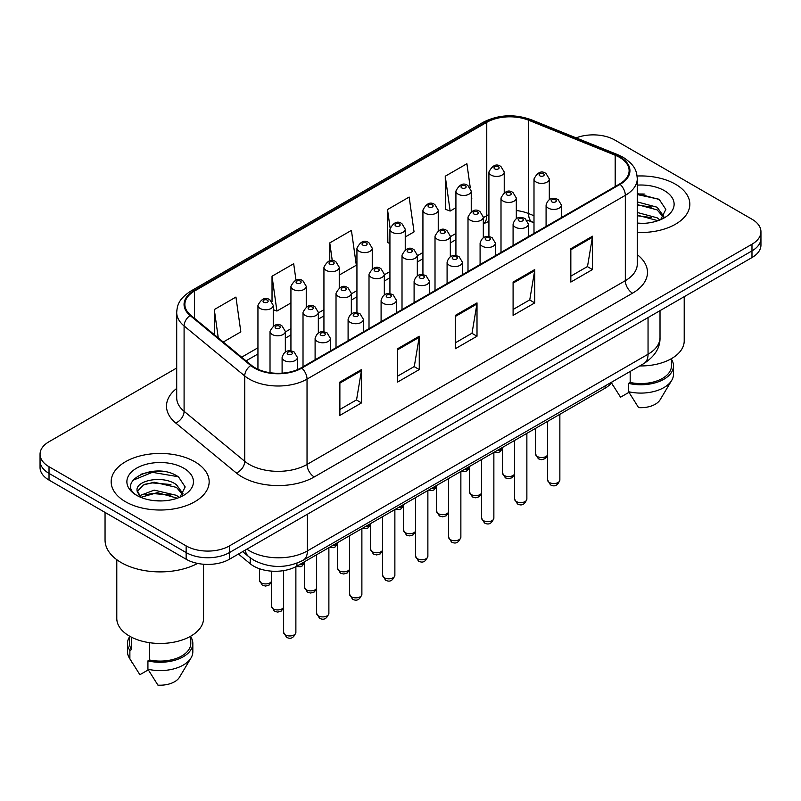 <?xml version="1.0" encoding="UTF-8"?>
<svg xmlns="http://www.w3.org/2000/svg" width="801" height="801" viewBox="0 0 801 801"><rect width="100%" height="100%" fill="white"/><g stroke="black" fill="none" stroke-linecap="round" stroke-linejoin="round"><path stroke-width="1.2" d="M533.997 222.838L529.521 221.026A40.831 23.569 0 0 0 527.829 220.375M612.144 381.867A30.618 17.682 180 0 1 605.095 388.195L296.941 566.107A30.618 17.682 180 0 1 250.212 563.744L238.448 554.042M675.483 184.22A48.991 28.285 0 0 0 637.105 176.02A48.991 28.285 0 0 1 675.483 184.22A48.991 28.285 0 0 1 689.831 204.225A48.991 28.285 0 0 0 675.483 184.22M194.803 461.736A48.991 28.285 0 0 0 141.417 455.599A48.991 28.285 0 0 0 111.169 481.731A48.991 28.285 0 0 0 125.517 501.736A48.991 28.285 0 0 0 178.913 507.864A48.991 28.285 0 0 0 209.161 481.731A48.991 28.285 0 0 0 194.803 461.736A48.991 28.285 0 0 0 141.417 455.599A48.991 28.285 0 0 0 111.169 481.731A48.991 28.285 0 0 0 125.517 501.736A48.991 28.285 0 0 0 178.913 507.864A48.991 28.285 0 0 0 209.161 481.731A48.991 28.285 0 0 0 194.803 461.736M619.543 157.346A32.661 18.854 180 0 1 629.115 170.673A32.661 18.854 180 0 1 619.543 184.01L301.266 367.769A32.661 18.854 180 0 1 251.414 365.256L190.778 315.254A32.661 18.854 180 0 1 184.871 304.44A32.661 18.854 180 0 1 194.433 291.103L486.758 122.333A32.661 18.854 180 0 1 528.59 120.22L615.188 155.234A32.661 18.854 180 0 1 619.543 157.346M620.124 157.006A33.482 19.324 0 0 0 615.649 154.843L529.05 119.84A33.482 19.324 0 0 0 486.177 122.002L193.862 290.773A33.482 19.324 0 0 0 190.107 315.524L250.743 365.526A33.482 19.324 0 0 0 301.837 368.1L620.124 184.34A33.482 19.324 0 0 0 620.124 157.006M176.701 368.009L49.021 441.731A30.618 17.682 0 0 0 40.05 454.237L40.05 467.564A30.618 17.682 0 0 0 49.021 480.069L186.142 559.238L186.142 552.57A30.618 17.682 0 0 0 229.446 552.57L751.979 250.893A30.618 17.682 0 0 0 760.95 238.388A30.618 17.682 0 0 1 751.979 250.893L229.446 552.57A30.618 17.682 0 0 1 186.142 552.57L49.021 473.401L186.142 552.57L186.142 545.902A30.618 17.682 0 0 0 229.446 545.902L751.979 244.225A30.618 17.682 0 0 0 760.95 231.719A30.618 17.682 0 0 0 751.979 219.224L614.858 140.055A30.618 17.682 0 0 0 576.139 137.872M40.05 460.905A30.618 17.682 0 0 0 49.021 473.401A30.618 17.682 0 0 1 40.05 460.905M339.874 382.067L339.874 415.399L361.531 402.903L361.531 369.561L339.874 382.067M339.874 409.481L356.555 399.859L361.441 370.673A8.17 4.716 -120 0 0 361.531 369.561M356.405 399.939L361.531 402.903M397.616 348.725L397.616 382.067L419.263 369.561L419.263 336.23L397.616 348.725M397.616 376.15L414.287 366.518L419.173 337.331A8.17 4.716 -120 0 0 419.263 336.23M414.147 366.608L419.263 369.561M570.833 248.721L570.833 282.062L592.48 269.557L592.48 236.225L570.833 248.721M570.833 276.145L587.503 266.513L592.39 237.326A8.17 4.716 -120 0 0 592.48 236.225M587.353 266.603L592.48 269.557M513.091 282.062L513.091 315.394L534.738 302.898L534.738 269.557L513.091 282.062M513.091 309.476L529.761 299.854L534.657 270.668A8.17 4.716 -120 0 0 534.738 269.557M529.621 299.934L534.738 302.898M455.348 315.394L455.348 348.725L477.006 336.23L477.006 302.888L455.348 315.394M455.348 342.818L472.029 333.186L476.915 304A8.17 4.716 -120 0 0 477.006 302.888M471.879 333.276L477.006 336.23M637.276 232.43A48.991 28.285 0 0 0 689.831 204.225A48.991 28.285 0 0 1 637.276 232.43M40.05 454.237A30.618 17.682 0 0 0 49.021 466.733L186.142 545.902M223.259 342.037L240.831 331.894L235.945 297.061L214.298 309.556L214.298 334.648M405.236 236.976L414.047 231.889L409.161 197.056L387.514 209.552L387.854 242.693M470.277 187.804L466.903 163.724L445.246 176.22L445.596 209.351M295.98 280.1L293.687 263.729L272.03 276.225L272.03 301.727M339.244 275.073L356.315 265.221L351.419 230.388L329.772 242.893L329.772 260.856M329.772 242.893L332.275 260.705M389.927 243.464L387.514 242.563M387.514 209.552L390.077 227.844M445.246 176.22L450.132 211.053L455.919 207.709M471.238 198.868L471.789 198.548L471.238 194.613M450.132 211.053L445.246 209.221M272.03 276.225L276.916 311.058L290.933 302.958M276.916 311.058L273.251 309.687M214.298 309.556L218.273 337.932M164.245 471.619A40.831 23.569 0 0 0 140.355 474.462M644.915 194.102A40.831 23.569 0 0 0 637.276 194.072M186.142 559.238A30.618 17.682 0 0 0 229.446 559.238L751.979 257.562A30.618 17.682 0 0 0 760.95 245.056L760.95 231.719M639.739 365.937A43.374 25.041 0 0 0 684.214 340.896L684.214 296.68M637.276 223.068L643.043 223.399M637.276 212.485L657.15 217.822L659.854 219.995M637.276 215.139L657.15 220.475M637.276 201.902L657.15 207.239L663.779 216.4M637.276 204.585L657.15 209.882L663.258 217.081M637.276 223.329A33.282 19.214 0 0 0 664.369 217.812A33.282 19.214 0 0 0 664.369 190.638A33.282 19.214 0 0 0 637.276 185.121M660.635 219.664L665.851 209.431L659.253 199.489L637.276 193.542M611.453 382.848L620.545 397.196L628.955 392.34M630.177 371.454L630.177 382.467A30.618 17.682 0 0 0 671.458 365.897L671.458 358.638M630.177 382.467L628.595 383.379L628.595 391.719L638.587 407.619A20.415 11.785 0 0 0 660.134 399.749L671.709 380.385A32.661 18.854 0 0 0 673.501 374.237L673.501 365.897A32.661 18.854 0 0 0 671.458 359.339M628.595 391.719A32.661 18.854 0 0 0 671.709 380.385M628.595 383.379A32.661 18.854 0 0 0 673.501 365.897M637.276 194.563L658.802 199.189M637.276 205.146L651.603 207.018M637.276 215.729L651.573 217.592M105.051 512.42L105.051 540.074A55.119 31.82 0 0 0 121.191 562.572A55.119 31.82 0 0 0 197.627 563.413M116.786 559.699L116.786 618.412A43.374 25.041 0 0 0 129.492 636.114A43.374 25.041 0 0 0 176.761 641.551A43.374 25.041 0 0 0 203.544 618.412L203.544 564.244M154.593 500.675L162.373 500.905M139.334 495.799L154.192 490.122L176.48 495.338L179.184 497.501M140.425 497.451L157.386 492.645L176.48 497.982M137.091 490.202L140.906 497.401M137.131 490.843C134.768 480.61 162.853 474.572 176.48 484.755L183.109 493.907M137.231 491.534L143.389 484.975L154.152 482.212L176.48 487.388L182.588 494.597M179.965 497.181L185.181 486.938L178.583 477.006C155.234 460.215 113.742 482.332 137.702 495.899L137.812 495.969M183.699 468.144A33.282 19.214 0 0 0 136.631 468.144A33.282 19.214 0 0 0 136.631 495.318A33.282 19.214 0 0 0 183.699 495.318A33.282 19.214 0 0 0 183.699 468.144M129.542 636.154L129.542 643.413A30.618 17.682 0 0 0 131.464 649.571L131.464 637.185M129.542 636.845A32.661 18.854 0 0 0 127.499 643.413L127.499 651.744A32.661 18.854 0 0 0 129.291 657.901A32.661 18.854 0 0 0 129.882 658.812L139.875 674.712L148.285 669.856M129.882 658.812L129.882 650.482L131.464 649.571M127.499 643.413A32.661 18.854 0 0 0 129.882 650.482M140.365 497.421L137.201 491.373M149.507 642.682L149.507 659.984A30.618 17.682 0 0 0 190.788 643.413L190.788 636.154M149.507 659.984L147.925 660.895L147.925 669.225L157.917 685.125A20.415 11.785 0 0 0 179.464 677.256L191.038 657.901A32.661 18.854 0 0 0 192.831 651.744L192.831 643.413A32.661 18.854 0 0 0 190.788 636.845M147.925 669.225A32.661 18.854 0 0 0 191.038 657.901M147.925 660.895A32.661 18.854 0 0 0 192.831 643.413M132.836 480.34L152.38 472.32L178.132 476.705M145.041 484.235L152.38 482.903L170.933 484.525M144.951 494.848L152.38 493.486L170.903 495.108M139.194 495.629L139.764 495.368M605.095 385.932L605.095 388.195M250.212 557.836L250.212 563.744M296.941 563.183L296.941 566.107M637.276 254.668A51.034 29.467 180 0 1 632.54 293.186L314.252 476.945A10.203 5.897 60 0 1 307.033 464.44L625.321 280.68A40.831 23.569 0 0 0 637.276 264.02L637.276 178.673A40.831 23.569 180 0 1 625.321 195.344A10.203 5.897 -120 0 0 620.124 184.34M314.252 476.945A51.034 29.467 180 0 1 242.082 476.945A51.034 29.467 180 0 1 236.365 473.011L175.729 423.008A51.034 29.467 180 0 1 176.701 388.435M249.301 464.44A40.831 23.569 0 0 0 307.033 464.44L307.033 379.103A40.831 23.569 180 0 1 244.726 375.959L184.09 325.957A40.831 23.569 180 0 1 176.701 312.44L176.701 397.777A40.831 23.569 0 0 0 184.09 411.303L244.726 461.296A40.831 23.569 0 0 0 249.301 464.44M637.276 178.673C636.615 171.664 635.964 165.827 623.208 157.336L617.841 154.733A10.203 4.776 112 0 0 615.649 154.843M617.841 154.733L531.243 119.729C514.332 113.742 498.282 114.613 483.093 122.333A10.203 5.897 60 0 1 486.177 122.002M193.862 290.773A10.203 5.897 -120 0 0 190.778 291.103C178.403 299.214 177.271 305.331 176.701 312.44M190.107 315.524A10.203 6.829 129.5 0 0 184.09 325.957L184.09 411.303A10.203 6.829 -50.5 0 1 175.729 423.008M531.243 119.729A10.203 4.776 112 0 0 529.05 119.84M250.743 365.526A10.203 6.829 129.5 0 0 244.726 375.959L244.726 461.296A10.203 6.829 -50.5 0 1 236.365 473.011M301.837 368.1A10.203 5.897 60 0 1 307.033 379.103L625.321 195.344L625.321 280.68A10.203 5.897 60 0 0 632.54 293.186M229.446 545.902L229.446 559.238M751.979 244.225L751.979 257.562M49.021 466.733L49.021 480.069M194.433 291.103L194.433 318.277M615.188 155.234L615.188 186.533M528.59 120.22L528.59 213.567A32.661 18.854 0 0 0 516.315 210.523M533.997 215.749L528.59 213.567A18.373 8.601 -68 0 0 532.234 221.907L526.938 220.125M488.92 214.528A32.661 18.854 0 0 0 486.758 215.679L483.313 217.662M486.758 122.333L486.758 215.679A18.373 10.603 60 0 1 483.313 223.859L488.92 221.346M455.919 233.471L450.322 236.716M422.928 252.525L417.321 255.759M389.927 271.579L384.32 274.813M356.936 290.633L351.329 293.867M323.934 309.677L318.327 312.921M290.933 328.73L285.336 331.964M257.942 347.784L241.642 357.196M455.348 316.445L476.915 304M513.091 283.113L534.657 270.668M570.833 249.782L592.39 237.326M397.616 349.787L419.173 337.331M339.874 383.118L361.441 370.673M246.918 549.156A40.831 23.569 0 0 0 249.662 550.908A40.831 23.569 0 0 0 307.394 550.908L648.049 354.232A40.831 23.569 0 0 0 660.014 337.561C660.304 347.694 654.918 356.365 643.824 363.574L303.168 560.249A20.415 11.785 60 0 0 307.394 550.908L307.394 514.232M648.049 317.556L648.049 354.232A20.415 11.785 60 0 1 643.824 363.574M245.266 550.107A20.415 13.657 129.5 0 0 248.821 556.745L242.623 551.639M559.859 480.019C557.846 485.526 554.713 487.138 550.467 484.855L547.614 480.019A6.128 3.534 0 0 0 549.406 482.522A6.128 3.534 0 0 0 556.084 483.283A6.128 3.534 0 0 0 559.859 480.019L559.859 414.317M548.325 208.13A7.66 4.416 180 0 1 546.082 205.006C548.034 198.728 552.039 196.906 558.097 199.539L561.391 205.006A7.66 4.416 180 0 1 556.665 209.091A7.66 4.416 180 0 1 548.325 208.13M555.544 199.799A2.553 1.472 0 0 0 551.929 199.799A2.553 1.472 0 0 0 551.929 201.882A2.553 1.472 0 0 0 555.544 201.882A2.553 1.472 0 0 0 555.544 199.799M547.614 455.328L545.281 458.613L541.666 459.684L538.382 458.833L535.529 453.997A6.128 3.534 0 0 0 537.321 456.49A6.128 3.534 0 0 0 543.328 457.401A6.128 3.534 0 0 0 547.614 454.818M549.306 199.579L549.306 178.973A7.66 4.416 180 0 1 544.59 183.059A7.66 4.416 180 0 1 536.239 182.107A7.66 4.416 180 0 1 533.997 178.973L533.997 233.401M539.854 175.85A2.553 1.472 0 0 0 543.458 175.85A2.553 1.472 0 0 0 543.458 173.767A2.553 1.472 0 0 0 539.854 173.767A2.553 1.472 0 0 0 539.854 175.85M497.111 450.542A6.128 3.534 0 0 0 502.537 447.839M504.23 192.61L504.23 172.005A7.66 4.416 180 0 1 499.504 176.09A7.66 4.416 180 0 1 491.163 175.129A7.66 4.416 180 0 1 488.92 172.005L488.92 236.605M494.768 168.881A2.553 1.472 0 0 0 498.382 168.881A2.553 1.472 0 0 0 498.382 166.798A2.553 1.472 0 0 0 494.768 166.798A2.553 1.472 0 0 0 494.768 168.881M526.868 499.073C524.845 504.58 521.711 506.192 517.466 503.909L514.612 499.073A6.128 3.534 0 0 0 516.405 501.576A6.128 3.534 0 0 0 523.083 502.337A6.128 3.534 0 0 0 526.868 499.073L526.868 433.361M515.323 227.184A7.66 4.416 180 0 1 513.081 224.06C515.043 217.772 519.048 215.95 525.096 218.593L528.4 224.06A7.66 4.416 180 0 1 523.674 228.135A7.66 4.416 180 0 1 515.323 227.184M522.542 218.843A2.553 1.472 0 0 0 518.938 218.843A2.553 1.472 0 0 0 518.938 220.926A2.553 1.472 0 0 0 522.542 220.926A2.553 1.472 0 0 0 522.542 218.843M493.867 518.127C491.854 523.634 488.72 525.246 484.465 522.963L481.621 518.127A6.128 3.534 0 0 0 483.414 520.62A6.128 3.534 0 0 0 490.082 521.391A6.128 3.534 0 0 0 493.867 518.127L493.867 452.415M482.332 246.227A7.66 4.416 180 0 1 480.089 243.103C482.042 236.826 486.047 235.003 492.094 237.647L495.398 243.103A7.66 4.416 180 0 1 490.673 247.189A7.66 4.416 180 0 1 482.332 246.227M489.551 237.897A2.553 1.472 0 0 0 485.937 237.897A2.553 1.472 0 0 0 485.937 239.98A2.553 1.472 0 0 0 489.551 239.98A2.553 1.472 0 0 0 489.551 237.897M460.865 537.171C458.853 542.678 455.719 544.29 451.474 542.007L448.62 537.171A6.128 3.534 0 0 0 450.412 539.674A6.128 3.534 0 0 0 457.091 540.445A6.128 3.534 0 0 0 460.865 537.171L460.865 471.469M449.331 265.281A7.66 4.416 180 0 1 447.088 262.157C449.051 255.879 453.046 254.057 459.103 256.69L462.397 262.157A7.66 4.416 180 0 1 457.671 266.242A7.66 4.416 180 0 1 449.331 265.281M456.55 256.951A2.553 1.472 0 0 0 452.945 256.951A2.553 1.472 0 0 0 452.945 259.033A2.553 1.472 0 0 0 456.55 259.033A2.553 1.472 0 0 0 456.55 256.951M427.874 556.224C425.852 561.731 422.718 563.343 418.472 561.06L415.619 556.224A6.128 3.534 0 0 0 417.421 558.728A6.128 3.534 0 0 0 424.089 559.488A6.128 3.534 0 0 0 427.874 556.224L427.874 490.522M416.33 284.335A7.66 4.416 180 0 1 414.097 281.211C416.049 274.923 420.054 273.111 426.102 275.744L429.406 281.211A7.66 4.416 180 0 1 424.68 285.286A7.66 4.416 180 0 1 416.33 284.335M423.549 275.995A2.553 1.472 0 0 0 419.944 275.995A2.553 1.472 0 0 0 419.944 278.087A2.553 1.472 0 0 0 423.549 278.087A2.553 1.472 0 0 0 423.549 275.995M514.612 474.382L512.28 477.666L508.675 478.738L505.381 477.887L502.537 473.041A6.128 3.534 0 0 0 504.33 475.544A6.128 3.534 0 0 0 510.327 476.445A6.128 3.534 0 0 0 514.612 473.862M516.315 218.633L516.315 198.027A7.66 4.416 180 0 1 511.589 202.112A7.66 4.416 180 0 1 503.248 201.151A7.66 4.416 180 0 1 501.005 198.027L501.005 252.455M506.853 194.903A2.553 1.472 0 0 0 510.467 194.903A2.553 1.472 0 0 0 510.467 192.821A2.553 1.472 0 0 0 506.853 192.821A2.553 1.472 0 0 0 506.853 194.903M481.621 493.436L479.288 496.71L475.674 497.791L472.39 496.93L469.536 492.094A6.128 3.534 0 0 0 471.328 494.597A6.128 3.534 0 0 0 477.326 495.499A6.128 3.534 0 0 0 481.621 492.915M483.313 237.687L483.313 217.081A7.66 4.416 180 0 1 478.587 221.166A7.66 4.416 180 0 1 470.247 220.205A7.66 4.416 180 0 1 468.004 217.081L468.004 271.499M473.852 213.957A2.553 1.472 0 0 0 477.466 213.957A2.553 1.472 0 0 0 477.466 211.875A2.553 1.472 0 0 0 473.852 211.875A2.553 1.472 0 0 0 473.852 213.957M448.62 512.48L446.287 515.764L442.683 516.835L439.389 515.984L436.535 511.148A6.128 3.534 0 0 0 438.337 513.651A6.128 3.534 0 0 0 444.335 514.552A6.128 3.534 0 0 0 448.62 511.969M450.322 256.741L450.322 236.135A7.66 4.416 180 0 1 445.596 240.21A7.66 4.416 180 0 1 437.246 239.259A7.66 4.416 180 0 1 435.013 236.135L435.013 290.553M440.86 233.001A2.553 1.472 0 0 0 444.465 233.001A2.553 1.472 0 0 0 444.465 230.918A2.553 1.472 0 0 0 440.86 230.918A2.553 1.472 0 0 0 440.86 233.001M464.119 469.596A6.128 3.534 0 0 0 469.536 466.893M471.238 211.664L471.238 191.059A7.66 4.416 180 0 1 466.512 195.134A7.66 4.416 180 0 1 458.162 194.182A7.66 4.416 180 0 1 455.919 191.059L455.919 255.649M461.776 187.925A2.553 1.472 0 0 0 465.381 187.925A2.553 1.472 0 0 0 465.381 185.842A2.553 1.472 0 0 0 461.776 185.842A2.553 1.472 0 0 0 461.776 187.925M431.118 488.64A6.128 3.534 0 0 0 436.535 485.937M438.237 230.708L438.237 210.102A7.66 4.416 180 0 1 433.511 214.187A7.66 4.416 180 0 1 425.171 213.226A7.66 4.416 180 0 1 422.928 210.102L422.928 274.703M428.775 206.978A2.553 1.472 0 0 0 432.39 206.978A2.553 1.472 0 0 0 432.39 204.896A2.553 1.472 0 0 0 428.775 204.896A2.553 1.472 0 0 0 428.775 206.978M398.117 507.694A6.128 3.534 0 0 0 403.544 504.99M405.236 249.762L405.236 229.156A7.66 4.416 180 0 1 400.51 233.241A7.66 4.416 180 0 1 392.17 232.28A7.66 4.416 180 0 1 389.927 229.156L389.927 293.757M395.784 226.032A2.553 1.472 0 0 0 399.389 226.032A2.553 1.472 0 0 0 399.389 223.95A2.553 1.472 0 0 0 395.784 223.95A2.553 1.472 0 0 0 395.784 226.032M365.126 526.748A6.128 3.534 0 0 0 370.543 524.044M372.245 268.816L372.245 248.21A7.66 4.416 180 0 1 367.519 252.285A7.66 4.416 180 0 1 359.178 251.334A7.66 4.416 180 0 1 356.936 248.21L356.936 312.811M362.783 245.086A2.553 1.472 0 0 0 366.387 245.086A2.553 1.472 0 0 0 366.387 242.993A2.553 1.472 0 0 0 362.783 242.993A2.553 1.472 0 0 0 362.783 245.086M415.619 531.534L413.286 534.818L409.681 535.889L406.397 535.038L403.544 530.202A6.128 3.534 0 0 0 405.336 532.695A6.128 3.534 0 0 0 411.334 533.596A6.128 3.534 0 0 0 415.619 531.013M417.321 275.784L417.321 255.179A7.66 4.416 180 0 1 412.595 259.264A7.66 4.416 180 0 1 404.255 258.302A7.66 4.416 180 0 1 402.012 255.179L402.012 309.607M407.859 252.055A2.553 1.472 0 0 0 411.474 252.055A2.553 1.472 0 0 0 411.474 249.972A2.553 1.472 0 0 0 407.859 249.972A2.553 1.472 0 0 0 407.859 252.055M394.873 575.278C392.86 580.785 389.727 582.397 385.481 580.114L382.628 575.278A6.128 3.534 0 0 0 384.42 577.771A6.128 3.534 0 0 0 391.098 578.542A6.128 3.534 0 0 0 394.873 575.278L394.873 509.566M383.339 303.379A7.66 4.416 180 0 1 381.096 300.255C383.048 293.977 387.053 292.155 393.111 294.798L396.405 300.255A7.66 4.416 180 0 1 391.679 304.34A7.66 4.416 180 0 1 383.339 303.379M390.558 295.048A2.553 1.472 0 0 0 386.943 295.048A2.553 1.472 0 0 0 386.943 297.131A2.553 1.472 0 0 0 390.558 297.131A2.553 1.472 0 0 0 390.558 295.048M361.882 594.322C359.859 599.839 356.725 601.451 352.48 599.158L349.626 594.322A6.128 3.534 0 0 0 351.419 596.825A6.128 3.534 0 0 0 358.097 597.596A6.128 3.534 0 0 0 361.882 594.322L361.882 528.62M350.337 322.433A7.66 4.416 180 0 1 348.095 319.309C350.057 313.031 354.062 311.209 360.11 313.852L363.404 319.309A7.66 4.416 180 0 1 358.678 323.394A7.66 4.416 180 0 1 350.337 322.433M357.556 314.102A2.553 1.472 0 0 0 353.952 314.102A2.553 1.472 0 0 0 353.952 316.185A2.553 1.472 0 0 0 357.556 316.185A2.553 1.472 0 0 0 357.556 314.102M328.881 613.376C326.858 618.883 323.734 620.495 319.479 618.212L316.635 613.376A6.128 3.534 0 0 0 318.428 615.879A6.128 3.534 0 0 0 325.096 616.64A6.128 3.534 0 0 0 328.881 613.376L328.881 547.674M317.346 341.486A7.66 4.416 180 0 1 315.103 338.362C317.056 332.085 321.061 330.262 327.108 332.896L330.412 338.362A7.66 4.416 180 0 1 325.687 342.448A7.66 4.416 180 0 1 317.346 341.486M324.555 333.156A2.553 1.472 0 0 0 320.951 333.156A2.553 1.472 0 0 0 320.951 335.239A2.553 1.472 0 0 0 324.555 335.239A2.553 1.472 0 0 0 324.555 333.156M295.879 632.43C293.867 637.936 290.733 639.548 286.488 637.266L283.634 632.43A6.128 3.534 0 0 0 285.426 634.933A6.128 3.534 0 0 0 292.105 635.694A6.128 3.534 0 0 0 295.879 632.43L295.879 566.697M284.345 360.54A7.66 4.416 180 0 1 282.102 357.416C284.055 351.128 288.06 349.306 294.117 351.949L297.411 357.416A7.66 4.416 180 0 1 292.685 361.491A7.66 4.416 180 0 1 284.345 360.54M291.564 352.2A2.553 1.472 0 0 0 287.949 352.2A2.553 1.472 0 0 0 287.949 354.282A2.553 1.472 0 0 0 291.564 354.282A2.553 1.472 0 0 0 291.564 352.2M382.628 550.587L380.295 553.871L376.68 554.943L373.396 554.082L370.543 549.246A6.128 3.534 0 0 0 372.335 551.749A6.128 3.534 0 0 0 378.332 552.65A6.128 3.534 0 0 0 382.628 550.067M384.32 294.838L384.32 274.232A7.66 4.416 180 0 1 379.594 278.317A7.66 4.416 180 0 1 371.253 277.356A7.66 4.416 180 0 1 369.011 274.232L369.011 328.65M374.868 271.108A2.553 1.472 0 0 0 378.472 271.108A2.553 1.472 0 0 0 378.472 269.026A2.553 1.472 0 0 0 374.868 269.026A2.553 1.472 0 0 0 374.868 271.108M349.626 569.631L347.294 572.915L343.689 573.997L340.395 573.136L337.551 568.299A6.128 3.534 0 0 0 339.344 570.803A6.128 3.534 0 0 0 345.341 571.704A6.128 3.534 0 0 0 349.626 569.121M351.329 313.892L351.329 293.286A7.66 4.416 180 0 1 346.603 297.371A7.66 4.416 180 0 1 338.262 296.41A7.66 4.416 180 0 1 336.019 293.286L336.019 347.704M341.867 290.162A2.553 1.472 0 0 0 345.471 290.162A2.553 1.472 0 0 0 345.471 288.07A2.553 1.472 0 0 0 341.867 288.07A2.553 1.472 0 0 0 341.867 290.162M316.635 588.685L314.302 591.969L310.688 593.04L307.404 592.189L304.55 587.353A6.128 3.534 0 0 0 306.342 589.846A6.128 3.534 0 0 0 312.34 590.758A6.128 3.534 0 0 0 316.635 588.174M318.327 332.936L318.327 312.33A7.66 4.416 180 0 1 313.602 316.415A7.66 4.416 180 0 1 305.261 315.464A7.66 4.416 180 0 1 303.018 312.33L303.018 366.758M308.866 309.206A2.553 1.472 0 0 0 312.48 309.206A2.553 1.472 0 0 0 312.48 307.123A2.553 1.472 0 0 0 308.866 307.123A2.553 1.472 0 0 0 308.866 309.206M283.634 607.739L281.301 611.023L277.697 612.094L274.403 611.233L271.549 606.397A6.128 3.534 0 0 0 273.341 608.9A6.128 3.534 0 0 0 279.349 609.801A6.128 3.534 0 0 0 283.634 607.218M285.336 351.989L285.336 331.384A7.66 4.416 180 0 1 280.61 335.469A7.66 4.416 180 0 1 272.26 334.508A7.66 4.416 180 0 1 270.017 331.384L270.017 372.695M275.874 328.26A2.553 1.472 0 0 0 279.479 328.26A2.553 1.472 0 0 0 279.479 326.177A2.553 1.472 0 0 0 275.874 326.177A2.553 1.472 0 0 0 275.874 328.26M332.125 545.791A6.128 3.534 0 0 0 337.551 543.088M339.244 287.859L339.244 267.254A7.66 4.416 180 0 1 334.518 271.339A7.66 4.416 180 0 1 326.177 270.378A7.66 4.416 180 0 1 323.934 267.254L323.934 331.854M329.782 264.13A2.553 1.472 0 0 0 333.396 264.13A2.553 1.472 0 0 0 333.396 262.047A2.553 1.472 0 0 0 329.782 262.047A2.553 1.472 0 0 0 329.782 264.13M299.133 564.845A6.128 3.534 0 0 0 304.55 562.142M306.242 306.913L306.242 286.307A7.66 4.416 180 0 1 301.526 290.393A7.66 4.416 180 0 1 293.176 289.431A7.66 4.416 180 0 1 290.933 286.307L290.933 350.908M296.791 283.184A2.553 1.472 0 0 0 300.395 283.184A2.553 1.472 0 0 0 300.395 281.101A2.553 1.472 0 0 0 296.791 281.101A2.553 1.472 0 0 0 296.791 283.184M271.549 581.716L269.216 584.99L265.612 586.072L262.317 585.211L259.474 580.375A6.128 3.534 0 0 0 261.266 582.878A6.128 3.534 0 0 0 267.264 583.779A6.128 3.534 0 0 0 271.549 581.196M273.251 325.967L273.251 305.361A7.66 4.416 180 0 1 268.525 309.446A7.66 4.416 180 0 1 260.185 308.485A7.66 4.416 180 0 1 257.942 305.361L257.942 369.241M263.789 302.237A2.553 1.472 0 0 0 267.404 302.237A2.553 1.472 0 0 0 267.404 300.155A2.553 1.472 0 0 0 263.789 300.155A2.553 1.472 0 0 0 263.789 302.237M483.093 122.333L190.778 291.103M516.985 218.283L516.315 218.212M455.919 239.689L450.322 242.923M422.928 258.743L417.321 261.977M389.927 277.787L384.32 281.031M356.936 296.841L351.329 300.075M323.934 315.894L318.327 319.128M290.933 334.948L285.336 338.182M257.942 353.992L246.067 360.85M533.997 222.618L532.234 221.907M303.168 560.249C286.738 568.5 270.317 568.5 253.887 560.249L248.821 556.745M660.014 337.561L660.014 310.658M547.614 480.019L547.614 421.386M546.082 226.423L546.082 205.006M561.391 217.582L561.391 205.006M549.306 178.973L546.012 173.517C541.566 170.313 537.571 172.135 533.997 178.973M535.529 453.997L535.529 428.365M502.537 448.36L500.204 451.634L498.562 452.415L494.137 452.255M504.23 172.005L500.935 166.538C496.49 163.334 492.485 165.156 488.92 172.005M514.612 499.073L514.612 440.44M513.081 245.476L513.081 224.06M528.4 236.635L528.4 224.06M481.621 518.127L481.621 459.484M480.089 264.53L480.089 243.103M495.398 255.689L495.398 243.103M448.62 537.171L448.62 478.537M447.088 283.574L447.088 262.157M462.397 274.733L462.397 262.157M415.619 556.224L415.619 497.591M414.097 302.628L414.097 281.211M429.406 293.787L429.406 281.211M516.315 198.027L513.01 192.57C508.575 189.356 504.57 191.179 501.005 198.027M502.537 473.041L502.537 447.409M483.313 217.081L480.019 211.614C475.574 208.41 471.569 210.232 468.004 217.081M469.536 492.094L469.536 466.462M450.322 236.135L447.018 230.668C442.583 227.464 438.578 229.286 435.013 236.135M436.535 511.148L436.535 485.516M469.536 467.404L467.203 470.688L465.561 471.469L461.146 471.308M471.238 191.059L467.934 185.592C463.499 182.388 459.494 184.21 455.919 191.059M436.535 486.457L434.202 489.741L432.57 490.512L428.145 490.362M438.237 210.102L434.933 204.645C430.497 201.441 426.492 203.254 422.928 210.102M403.544 505.511L401.211 508.785L399.569 509.566L395.143 509.406M405.236 229.156L401.942 223.689C397.496 220.485 393.491 222.308 389.927 229.156M370.543 524.555L368.21 527.839L366.578 528.62L362.152 528.46M372.245 248.21L368.941 242.743C364.505 239.539 360.5 241.361 356.936 248.21M613.276 385.932L611.443 382.858M132.606 663.448L129.291 657.901M417.321 255.179L414.027 249.722C409.581 246.518 405.576 248.33 402.012 255.179M403.544 530.202L403.544 504.56M382.628 575.278L382.628 516.645M381.096 321.682L381.096 300.255M396.405 312.841L396.405 300.255M349.626 594.322L349.626 535.689M348.095 340.725L348.095 319.309M363.404 331.894L363.404 319.309M316.635 613.376L316.635 554.743M315.103 359.779L315.103 338.362M330.412 350.938L330.412 338.362M283.634 632.43L283.634 570.622M282.102 373.156L282.102 357.416M297.411 369.672L297.411 357.416M384.32 274.232L381.026 268.776C376.58 265.562 372.585 267.384 369.011 274.232M370.543 549.246L370.543 523.614M351.329 293.286L348.024 287.819C343.589 284.615 339.584 286.438 336.019 293.286M337.551 568.299L337.551 542.667M318.327 312.33L315.033 306.873C310.588 303.669 306.583 305.491 303.018 312.33M304.55 587.353L304.55 561.721M285.336 331.384L282.032 325.927C277.597 322.713 273.592 324.535 270.017 331.384M271.549 606.397L271.549 571.153M337.551 543.609L335.208 546.893L333.576 547.674L329.151 547.514M339.244 267.254L335.949 261.797C331.504 258.593 327.499 260.405 323.934 267.254M304.55 562.662L302.217 565.947L300.575 566.718L296.14 566.557M306.242 286.307L302.948 280.851C298.503 277.637 294.508 279.459 290.933 286.307M273.251 305.361L269.947 299.894C265.511 296.69 261.506 298.513 257.942 305.361M259.474 580.375L259.474 568.74"/></g></svg>
